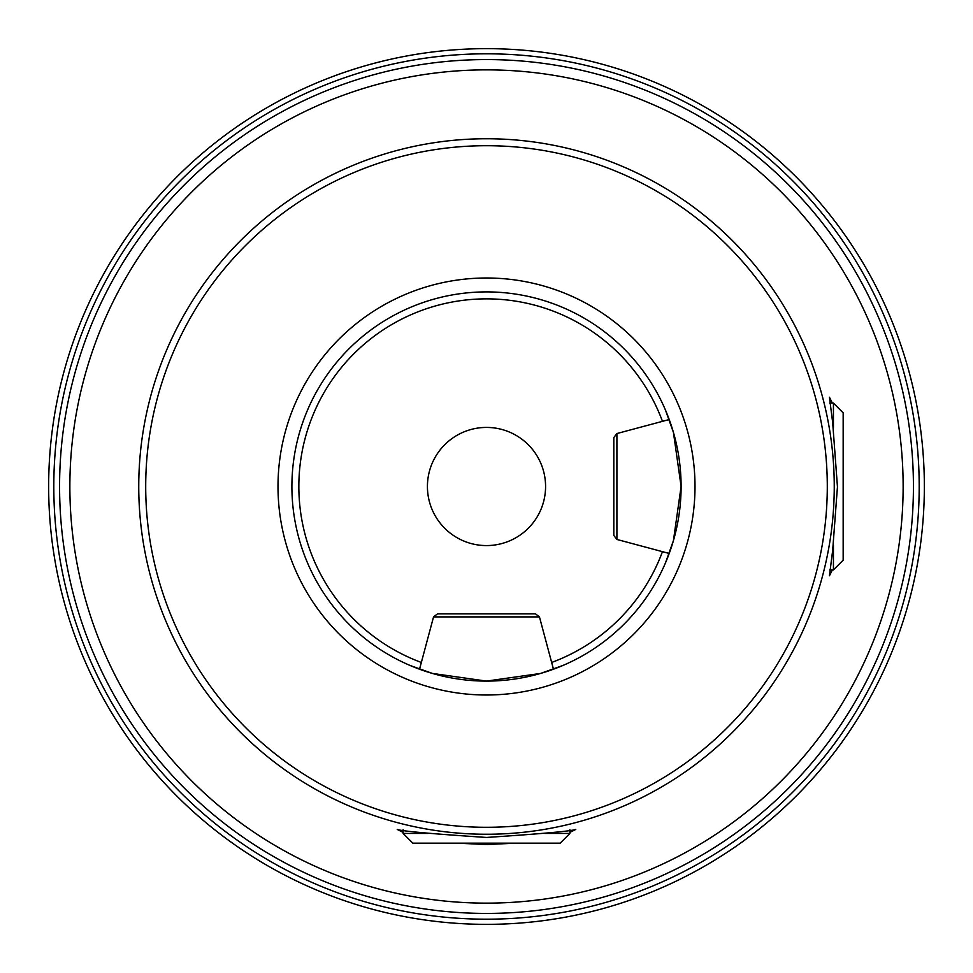 <?xml version="1.0" encoding="UTF-8"?>
<svg xmlns="http://www.w3.org/2000/svg" width="973" height="973" viewBox="0 0 973 973"><rect width="100%" height="100%" fill="white"/><g stroke="black" fill="none" stroke-linecap="round" stroke-linejoin="round"><path stroke-width="1.46" d="M616.906 539.456L616.906 433.544L669.217 419.533L665.459 410.047L673.438 432.45L681.1 486.464L673.425 540.611L665.459 562.953L669.217 553.467L616.906 539.456L613.817 535.43L613.817 437.57L613.817 524.046M832.341 569.898L829.446 575.773L832.669 550.45L837.449 486.768L832.681 422.671L829.446 397.227L832.341 403.102M843.165 457.407L843.165 515.593M924.35 486.5A437.85 437.85 0 0 1 486.5 924.35A437.85 437.85 0 0 1 48.65 486.5A437.85 437.85 0 0 1 486.5 48.65A437.85 437.85 0 0 1 924.35 486.5A437.85 437.85 0 0 0 486.5 48.65A437.85 437.85 0 0 0 48.65 486.5M403.102 832.341L397.227 829.446C401.618 831.149 431.38 833.812 486.5 837.449C541.681 833.8 571.443 831.137 575.773 829.446L569.898 832.341M515.593 843.165L486.5 844.552L457.407 843.165M539.456 616.906L553.467 669.217L562.953 665.459L540.526 673.45L486.5 681.1A194.6 194.6 0 0 0 681.1 486.5A194.6 194.6 0 0 0 486.5 291.9A194.6 194.6 0 0 0 291.9 486.5A194.6 194.6 0 0 0 486.5 681.1L432.401 673.425L410.047 665.459L419.533 669.217L433.544 616.906L437.57 613.817L535.43 613.817L539.456 616.906L433.544 616.906M486.5 427.427A59.073 59.073 0 0 0 427.427 486.5A59.073 59.073 0 0 0 486.5 545.573A59.073 59.073 0 0 0 545.573 486.5A59.073 59.073 0 0 0 486.5 427.427M486.5 827.293A340.793 340.793 0 0 0 827.293 486.5A340.793 340.793 0 0 0 486.5 145.707A340.793 340.793 0 0 0 145.707 486.5A340.793 340.793 0 0 0 486.5 827.293M486.5 834.25A347.75 347.75 0 0 0 834.25 486.5A347.75 347.75 0 0 0 486.5 138.75A347.75 347.75 0 0 0 138.75 486.5A347.75 347.75 0 0 0 486.5 834.25M569.898 829.738L569.898 833.435L560.168 843.165L412.832 843.165L403.102 833.435L428.144 833.435M569.898 833.435L544.856 833.435M829.738 403.102L833.435 403.102L843.165 412.832L843.165 560.168L833.435 569.898L833.435 544.856M833.435 403.102L833.435 428.144M486.5 913.428A426.928 426.928 0 0 1 59.572 486.5A426.928 426.928 0 0 1 486.5 59.572A426.928 426.928 0 0 1 913.428 486.5A426.928 426.928 0 0 1 486.5 913.428M486.5 69.861A416.639 416.639 0 0 0 69.861 486.5A416.639 416.639 0 0 0 486.5 903.139A416.639 416.639 0 0 0 903.139 486.5A416.639 416.639 0 0 0 486.5 69.861M53.807 486.5A432.693 432.693 0 0 0 486.5 919.193A432.693 432.693 0 0 0 919.193 486.5A432.693 432.693 0 0 0 486.5 53.807A432.693 432.693 0 0 0 53.807 486.5M662.467 421.333A187.655 187.655 0 0 0 301.788 453.406A187.655 187.655 0 0 0 421.333 662.467M486.5 695.002A208.502 208.502 0 0 0 695.002 486.5A208.502 208.502 0 0 0 486.5 277.998A208.502 208.502 0 0 0 277.998 486.5A208.502 208.502 0 0 0 486.5 695.002M486.5 291.9A194.6 194.6 0 0 0 291.9 486.5A194.6 194.6 0 0 0 486.5 681.1M551.667 662.467A187.655 187.655 0 0 0 662.467 551.667M403.102 829.738L403.102 833.435M829.738 569.898L833.435 569.898M616.906 433.544L613.817 437.57"/></g></svg>
